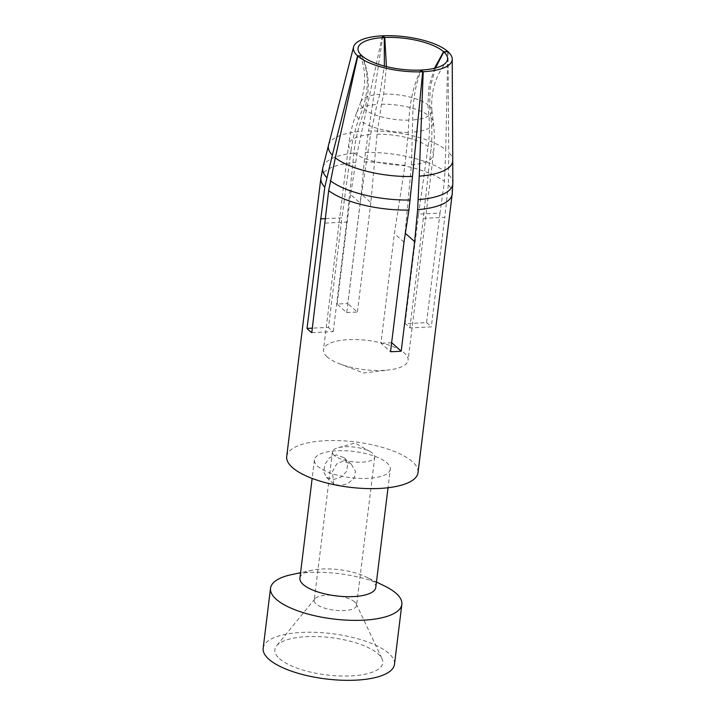 <?xml version="1.0" encoding="UTF-8"?>
<svg xmlns="http://www.w3.org/2000/svg" width="716" height="716" viewBox="0 0 716 716"><rect width="100%" height="100%" fill="white"/><g stroke="black" fill="none" stroke-linecap="round" stroke-linejoin="round"><path stroke-width="0.54" stroke-dasharray="3.58 2.69" d="M291.788 574.572A66.149 22.84 -173 0 1 384.519 585.957M263.166 648.222A66.149 22.84 -173 0 1 316.481 632.371A66.149 22.84 -173 0 1 388.824 653.386A66.149 22.84 7 0 1 394.48 664.35M375.784 587.451A38.225 13.201 7 0 0 372.508 581.123A38.225 13.201 -173 0 0 365.769 576.81L376.446 582.019M299.906 578.134A38.225 13.201 -173 0 1 312.194 570.231A38.225 13.201 -173 0 1 365.769 576.81M390.292 469.231A38.225 13.201 7 0 1 359.486 478.395A38.225 13.201 7 0 1 317.689 466.25A38.225 13.201 -173 0 1 314.422 459.923A38.225 13.201 -173 0 1 345.228 450.758A38.225 13.201 -173 0 1 387.025 462.903A38.225 13.201 7 0 1 390.292 469.231L388.027 487.739M333.343 479.532L340.879 477.205L346.535 471.477L347.716 464.201L344.038 457.667L336.368 454.884L329.458 457.775L324.876 464.451L323.766 471.799L326.433 477.429L333.343 479.532M286.704 456.513A66.149 22.84 -173 0 1 340.019 440.662A66.149 22.84 -173 0 1 412.362 461.677A66.149 22.84 7 0 1 418.019 472.641M361.786 55.651C368.642 71.725 369.017 89.16 362.896 107.928L358.823 119.098C355.064 129.417 352.469 139.808 351.046 150.27A42.629 14.723 -173 0 1 348.71 144.498A42.629 14.723 -173 0 1 370.584 134.51L360.184 203.111L350.589 194.564L357.239 152.812L382.38 35.827M350.589 194.564L337.138 304.112A66.149 22.84 -173 0 1 347.806 303.593L361.258 194.045L364.175 162.013L368.543 131.001A62.623 21.623 -173 0 1 445.728 149.662L447.804 51.489M440.009 213.082L426.557 322.63L405.086 323.668L418.538 214.12L440.009 213.082L444.457 181.416L445.728 149.662M426.557 322.63A66.149 22.84 -173 0 1 429.17 324.742A66.149 22.84 -173 0 1 431.318 326.872L409.856 327.91A42.629 14.723 -173 0 0 407.843 325.771A42.629 14.723 -173 0 0 405.086 323.668M325.717 218.613L341.944 217.825L328.492 327.373L312.346 328.152M351.046 150.27L341.944 217.825M418.538 214.12L428.114 146.547C429.582 136.085 429.851 125.801 428.911 115.706L427.891 104.787L428.974 86.547L434.451 68.28M452.199 194.099A66.132 22.84 7 0 0 448.332 184.88L448.726 152.329A62.623 21.623 -173 0 1 452.736 160.411M370.584 134.51L376.965 104.455L379.82 94.27L384.358 66.069M420.802 70.07C414.143 83.181 410.161 99.873 408.854 120.145L408.272 132.362L405.014 165.19L394.4 233.604L380.948 343.143L390.542 351.69M403.985 242.142L394.4 233.604M360.184 203.111L346.732 312.65L337.138 304.112M346.732 312.65A42.629 14.723 -173 0 1 357.4 312.14L347.806 303.593M391.643 342.66L391.616 342.633A42.629 14.723 -173 0 1 380.948 343.143M386.425 66.597L383.642 94.091L381.476 104.241L377.028 134.196L370.843 202.592L361.258 194.045M370.843 202.592L357.4 312.14M405.354 233.335L391.616 342.633M382.908 35.8L368.543 131.001M405.068 233.085L411.458 164.877L412.676 119.966C412.828 99.748 415.71 83.11 421.339 70.043M448.037 51.704L448.726 152.329M362.896 107.928A35.89 12.396 -173 0 1 360.846 101.815A35.89 12.396 -173 0 1 360.891 101.69A35.89 12.396 -173 0 1 379.82 94.27M383.642 94.091A35.89 12.396 -173 0 1 427.891 104.787M408.854 120.145A35.89 12.396 -173 0 1 364.605 109.45C370.208 90.216 369.34 72.352 362.019 55.857M435.489 68.02L430.235 87.164L429.6 106.308A35.89 12.396 -173 0 1 431.864 110.407A35.89 12.396 -173 0 1 431.882 110.541A35.89 12.396 -173 0 1 412.676 119.966M325.243 223.106L346.705 222.067L353.928 152.839C355.055 142.117 357.365 131.467 360.837 120.888L364.605 109.45M429.6 106.308L430.925 117.505C432.151 127.851 432.178 138.385 430.996 149.116L423.308 218.371L409.856 327.91M327.14 356.899A42.629 14.723 -173 0 1 323.498 349.838A42.629 14.723 -173 0 1 357.857 339.617A42.629 14.723 -173 0 1 404.477 353.158A42.629 14.723 7 0 1 408.12 360.229A42.629 14.723 7 0 1 388.94 369.939A42.629 14.723 7 0 1 339.76 363.898A42.629 14.723 7 0 1 327.14 356.899M311.791 332.654L333.253 331.615A42.629 14.723 -173 0 1 330.506 329.512A42.629 14.723 -173 0 1 328.492 327.373M346.705 222.067L333.253 331.615M423.308 218.371L444.77 217.333L431.318 326.872M448.341 184.88L444.77 217.333M343.215 460.988L336.681 464.004L332.439 471.477L333.602 483.819L340.19 485.636L347.86 483.604L354.277 478.118L355.449 471.298L351.207 464.058L343.215 460.988M354.706 601.986A21.319 7.357 7 0 0 333.638 595.345A21.319 7.357 7 0 0 314.888 598.827A21.319 7.357 7 0 0 314.217 600.321A21.319 7.357 7 0 0 316.042 603.857A21.319 7.357 7 0 0 339.348 610.623A21.319 7.357 7 0 0 356.532 605.521A21.319 7.357 7 0 0 356.237 603.91A21.319 7.357 7 0 0 354.706 601.986M334.274 455.376A21.319 7.357 -173 0 1 332.448 451.841A21.319 7.357 -173 0 1 337.871 447.786A21.319 7.357 -173 0 1 370.476 451.787A21.319 7.357 -173 0 1 372.938 453.505A21.319 7.357 -173 0 1 374.763 457.041A21.319 7.357 -173 0 1 357.579 462.151A21.319 7.357 -173 0 1 334.274 455.376M279.482 658.666A54.389 18.777 7 0 0 344.575 676.065A54.389 18.777 7 0 0 382.058 658.801A54.389 18.777 7 0 0 378.155 653.896A54.389 18.777 -173 0 0 324.402 636.963A54.389 18.777 -173 0 0 276.555 645.85A54.389 18.777 -173 0 0 279.482 658.666M320.92 177.98A66.132 22.84 -173 0 1 355.485 162.434M364.175 162.013A66.132 22.84 -173 0 1 444.448 181.416M322.934 167.258L322.934 167.249A65.505 22.617 -173 0 1 357.239 152.812M365.33 152.419A65.505 22.617 -173 0 1 445.236 171.742M448.851 174.955A65.505 22.617 -173 0 1 452.834 183.198L452.834 183.207M328.546 145.169A62.623 21.623 -173 0 1 361.849 131.323M358.823 119.098A38.718 13.371 -173 0 1 356.738 112.448A38.718 13.371 -173 0 1 376.965 104.455M381.476 104.241A38.718 13.371 -173 0 1 428.911 115.706M408.272 132.362A38.718 13.371 -173 0 1 360.837 120.888M430.925 117.505A38.718 13.371 -173 0 1 433.296 121.845A38.718 13.371 -173 0 1 412.792 132.138M377.028 134.196A42.629 14.723 -173 0 1 428.114 146.547M353.928 152.839A42.629 14.723 7 0 0 405.014 165.19M411.458 164.877A42.629 14.723 7 0 0 433.332 154.889A42.629 14.723 7 0 0 430.996 149.116M312.194 570.231L300.577 572.702M314.422 459.923L312.149 478.422M360.846 101.815C366.574 84.032 365.849 67.322 358.662 51.686M431.882 110.541C430.629 91.899 435.373 75.86 446.131 62.426M360.891 101.69L356.738 112.448C352.746 122.776 350.07 133.462 348.71 144.498L323.498 349.838M431.864 110.407L433.296 121.845C434.675 132.836 434.684 143.853 433.332 154.889L408.12 360.229M339.76 363.898L363.603 372.982L388.94 369.939M333.602 483.819L326.433 477.42M332.448 451.841L314.217 600.321M351.207 464.058L344.038 457.667M374.763 457.041L356.532 605.521M356.237 603.91L382.058 658.801M314.888 598.827L276.555 645.85M370.476 451.787L355.011 442.98L337.871 447.786"/><path stroke-width="1.07" d="M376.446 582.019L384.519 585.957A66.149 22.84 -173 0 1 396.19 593.412A66.149 22.84 7 0 1 401.846 604.376A66.149 22.84 7 0 1 348.522 620.235A66.149 22.84 7 0 1 276.179 599.22A66.149 22.84 -173 0 1 270.523 588.257A66.149 22.84 -173 0 1 291.788 574.572L300.577 572.702M401.846 604.376L394.48 664.35A66.149 22.84 7 0 1 341.156 680.2A66.149 22.84 7 0 1 268.822 659.185A66.149 22.84 -173 0 1 263.166 648.222L270.523 588.257M312.149 478.422L299.906 578.134A38.225 13.201 -173 0 0 303.172 584.471A38.225 13.201 7 0 0 344.969 596.616A38.225 13.201 7 0 0 375.784 587.451L388.027 487.739M421.178 70.401L423.219 71.725A49.744 17.175 7 0 0 452.217 59.079L452.736 160.411A62.623 21.623 -173 0 1 419.209 176.145L417.634 209.654A66.132 22.84 7 0 0 452.199 194.099L418.019 472.641A66.149 22.84 7 0 1 364.695 488.491A66.149 22.84 7 0 1 292.361 467.476A66.149 22.84 -173 0 1 286.704 456.513L320.902 177.98A66.132 22.84 -173 0 0 324.778 187.198L307.021 328.411L312.346 328.152M328.671 190.662A66.132 22.84 7 0 0 408.943 210.065L412.505 176.476A62.623 21.623 -173 0 1 335.321 157.815L328.662 190.662L311.791 332.654A66.149 22.84 -173 0 1 309.169 330.541A66.149 22.84 -173 0 1 307.021 328.411M320.473 218.863L325.717 218.613M324.778 187.207L332.322 155.148A62.623 21.623 -173 0 1 328.546 145.169L322.934 167.258A65.505 22.617 -173 0 1 322.934 167.249L320.92 177.98M384.358 66.069L384.259 37.509L382.38 35.827A49.744 17.175 7 0 0 353.561 46.97A49.744 17.175 7 0 0 357.561 55.848L332.322 155.148M357.561 55.848L361.875 55.866M434.451 68.28L443.58 51.695L447.804 51.489A49.744 17.175 7 0 0 382.908 35.8L382.845 36.239M335.321 157.815L357.794 56.063L362.019 55.857A45.09 15.573 -173 0 0 420.802 70.07L422.691 71.752L412.505 176.476M408.943 210.074L403.985 242.142L390.542 351.69A66.149 22.84 -173 0 0 401.202 351.18L391.643 342.66M405.354 233.335L414.654 241.632L401.202 351.18M382.908 35.8L384.796 37.483L386.425 66.597M419.209 176.145L423.219 71.725M414.654 241.632L417.634 209.654M357.794 56.063A49.744 17.175 7 0 0 422.691 71.752M452.217 59.079A49.744 17.175 7 0 0 448.037 51.704L443.813 51.901A45.09 15.573 -173 0 1 446.131 62.426A45.09 15.573 -173 0 1 421.339 70.043M361.786 55.651A45.09 15.573 -173 0 1 358.662 51.686A45.09 15.573 -173 0 1 384.259 37.509M384.796 37.483A45.09 15.573 -173 0 1 443.58 51.695M443.813 51.901L435.489 68.02M326.684 177.47A65.505 22.617 -173 0 1 322.934 167.258M410.205 200.006A65.505 22.617 -173 0 1 330.291 180.692M452.736 160.411L452.834 183.207A65.505 22.617 -173 0 1 452.834 183.207A65.505 22.617 -173 0 1 418.287 199.621M452.834 183.198L452.199 194.099M353.561 46.97L328.546 145.169"/></g></svg>
